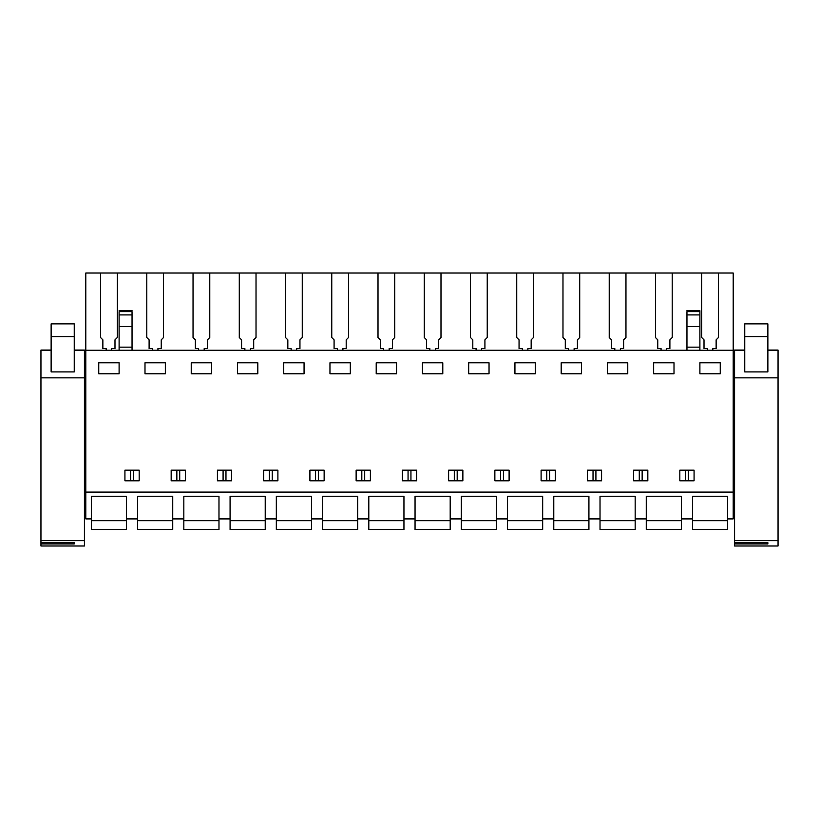 <?xml version="1.0" encoding="UTF-8"?>
<svg xmlns="http://www.w3.org/2000/svg" width="819" height="819" viewBox="0 0 819 819"><rect width="100%" height="100%" fill="white"/><g stroke="black" fill="none" stroke-linecap="round" stroke-linejoin="round"><path stroke-width="1.23" d="M100.553 272.993L733.2 272.993L733.2 518.908L727.651 518.908L727.651 496.253L692.505 496.253L692.505 518.908L681.408 518.908L681.408 496.253L646.263 496.253L646.263 518.908L635.165 518.908L635.165 496.253L600.02 496.253L600.02 518.908L588.922 518.908L588.922 496.253L553.777 496.253L553.777 518.908L542.68 518.908L542.68 496.253L507.534 496.253L507.534 518.908L496.437 518.908L496.437 496.253L461.292 496.253L461.292 518.908L450.194 518.908L450.194 496.253L415.049 496.253L415.049 518.908L403.951 518.908L403.951 496.253L368.806 496.253L368.806 518.908L357.708 518.908L357.708 496.253L322.563 496.253L322.563 518.908L311.466 518.908L311.466 496.253L276.32 496.253L276.32 518.908L265.223 518.908L265.223 496.253L230.078 496.253L230.078 518.908L218.98 518.908L218.98 496.253L183.835 496.253L183.835 518.908L172.737 518.908L172.737 496.253L137.592 496.253L137.592 518.908L126.495 518.908L126.495 496.253L91.349 496.253L91.349 518.908L85.8 518.908L85.8 272.993L100.553 272.993L100.553 337.53L102.866 339.844L102.866 348.577L106.153 348.577L106.153 350.225M733.2 492.096L85.8 492.096M733.2 350.225L85.8 350.225M98.751 373.802L119.103 373.802L119.103 362.797L98.751 362.797L98.751 373.802M124.928 470.178L139.169 470.178L139.169 480.804L124.928 480.804L124.928 470.178M561.179 362.797L561.179 373.802L581.521 373.802L581.521 362.797L561.179 362.797M356.132 470.178L356.132 480.804L370.383 480.804L370.383 470.178L356.132 470.178M409.5 470.178L416.625 470.178L416.625 480.804L402.375 480.804L402.375 470.178L409.5 470.178M468.693 362.797L489.035 362.797L489.035 373.802L468.693 373.802L468.693 362.797M455.743 470.178L462.868 470.178L462.868 480.804L448.617 480.804L448.617 470.178L455.743 470.178M329.965 362.797L350.307 362.797L350.307 373.802L329.965 373.802L329.965 362.797M309.899 470.178L324.14 470.178L324.14 480.804L309.899 480.804L309.899 470.178M237.479 362.797L257.821 362.797L257.821 373.802L237.479 373.802L237.479 362.797M191.237 362.797L211.589 362.797L211.589 373.802L191.237 373.802L191.237 362.797M144.994 362.797L165.346 362.797L165.346 373.802L144.994 373.802L144.994 362.797M171.171 470.178L171.171 480.804L185.411 480.804L185.411 470.178L171.171 470.178M224.529 470.178L231.654 470.178L231.654 480.804L217.414 480.804L217.414 470.178L224.529 470.178M283.722 362.797L304.064 362.797L304.064 373.802L283.722 373.802L283.722 362.797M270.772 470.178L277.897 470.178L277.897 480.804L263.657 480.804L263.657 470.178L270.772 470.178M396.55 373.802L396.55 362.797L376.208 362.797L376.208 373.802L396.55 373.802M509.101 480.804L494.86 480.804L494.86 470.178L509.101 470.178L509.101 480.804M514.936 362.797L514.936 373.802L535.278 373.802L535.278 362.797L514.936 362.797M640.714 480.804L633.589 480.804L633.589 470.178L647.829 470.178L647.829 480.804L640.714 480.804M653.654 362.797L653.654 373.802L674.006 373.802L674.006 362.797L653.654 362.797M594.471 480.804L587.346 480.804L587.346 470.178L601.586 470.178L601.586 480.804L594.471 480.804M548.228 480.804L541.103 480.804L541.103 470.178L555.343 470.178L555.343 480.804L548.228 480.804M627.764 373.802L627.764 362.797L607.411 362.797L607.411 373.802L627.764 373.802M679.831 470.178L679.831 480.804L694.072 480.804L694.072 470.178L679.831 470.178M422.45 362.797L442.792 362.797L442.792 373.802L422.45 373.802L422.45 362.797M699.897 362.797L720.249 362.797L720.249 373.802L699.897 373.802L699.897 362.797M85.8 372.42L84.418 372.42M85.8 400.163L84.418 400.163M85.8 407.094L84.418 407.094M712.847 350.225L712.847 348.577L716.134 348.577L716.134 339.844L718.447 337.53L718.447 272.993M734.582 372.42L733.2 372.42M734.582 400.163L733.2 400.163M734.582 407.094L733.2 407.094M133.487 480.804L133.487 470.178M130.61 480.804L130.61 470.178M410.943 480.804L410.943 470.178M408.057 480.804L408.057 470.178M457.186 480.804L457.186 470.178M454.299 480.804L454.299 470.178M361.814 480.804L361.814 470.178M364.701 480.804L364.701 470.178M315.571 480.804L315.571 470.178M318.458 480.804L318.458 470.178M179.73 480.804L179.73 470.178M176.853 480.804L176.853 470.178M225.972 480.804L225.972 470.178M223.085 480.804L223.085 470.178M272.215 480.804L272.215 470.178M269.328 480.804L269.328 470.178M500.542 480.804L500.542 470.178M503.429 480.804L503.429 470.178M549.672 480.804L549.672 470.178M546.785 480.804L546.785 470.178M639.27 480.804L639.27 470.178M642.147 480.804L642.147 470.178M595.915 480.804L595.915 470.178M593.028 480.804L593.028 470.178M688.39 480.804L688.39 470.178M685.513 480.804L685.513 470.178M666.605 350.225L666.605 348.577L669.891 348.577L669.891 339.844L672.204 337.53L672.204 272.993M701.709 272.993L701.709 337.53L704.012 339.844L704.012 348.577L707.299 348.577L707.299 350.225M655.466 272.993L655.466 337.53L657.77 339.844L657.77 348.577L661.056 348.577L661.056 350.225M620.362 350.225L620.362 348.577L623.648 348.577L623.648 339.844L625.962 337.53L625.962 272.993M609.223 272.993L609.223 337.53L611.537 339.844L611.537 348.577L614.813 348.577L614.813 350.225M574.119 350.225L574.119 348.577L577.405 348.577L577.405 339.844L579.719 337.53L579.719 272.993M562.981 272.993L562.981 337.53L565.294 339.844L565.294 348.577L568.57 348.577L568.57 350.225M527.876 350.225L527.876 348.577L531.162 348.577L531.162 339.844L533.476 337.53L533.476 272.993M516.738 272.993L516.738 337.53L519.051 339.844L519.051 348.577L522.327 348.577L522.327 350.225M481.633 350.225L481.633 348.577L484.92 348.577L484.92 339.844L487.233 337.53L487.233 272.993M470.495 272.993L470.495 337.53L472.809 339.844L472.809 348.577L476.085 348.577L476.085 350.225M435.391 350.225L435.391 348.577L438.677 348.577L438.677 339.844L440.991 337.53L440.991 272.993M424.252 272.993L424.252 337.53L426.566 339.844L426.566 348.577L429.842 348.577L429.842 350.225M389.158 350.225L389.158 348.577L392.434 348.577L392.434 339.844L394.748 337.53L394.748 272.993M378.009 272.993L378.009 337.53L380.323 339.844L380.323 348.577L383.609 348.577L383.609 350.225M342.915 350.225L342.915 348.577L346.191 348.577L346.191 339.844L348.505 337.53L348.505 272.993M331.767 272.993L331.767 337.53L334.08 339.844L334.08 348.577L337.367 348.577L337.367 350.225M296.673 350.225L296.673 348.577L299.949 348.577L299.949 339.844L302.262 337.53L302.262 272.993M285.524 272.993L285.524 337.53L287.838 339.844L287.838 348.577L291.124 348.577L291.124 350.225M250.43 350.225L250.43 348.577L253.706 348.577L253.706 339.844L256.019 337.53L256.019 272.993M239.281 272.993L239.281 337.53L241.595 339.844L241.595 348.577L244.881 348.577L244.881 350.225M204.187 350.225L204.187 348.577L207.463 348.577L207.463 339.844L209.777 337.53L209.777 272.993M193.038 272.993L193.038 337.53L195.352 339.844L195.352 348.577L198.638 348.577L198.638 350.225M157.944 350.225L157.944 348.577L161.23 348.577L161.23 339.844L163.534 337.53L163.534 272.993M146.796 272.993L146.796 337.53L149.109 339.844L149.109 348.577L152.395 348.577L152.395 350.225M111.701 350.225L111.701 348.577L114.988 348.577L114.988 339.844L117.291 337.53L117.291 272.993M132.043 350.225L132.043 326.505L119.103 326.505L119.103 350.225M119.103 326.505L119.103 312.264M132.043 326.505L132.043 312.264M132.043 347.154L119.103 347.154M686.957 312.264L686.957 350.225M686.957 310.657L699.897 310.657L699.897 350.225M699.897 347.154L686.957 347.154M51.126 350.051L40.95 350.051L40.95 377.856L84.418 377.856L84.418 350.051L74.242 350.051M51.126 371.918L74.242 371.918L74.242 323.894L51.126 323.894L51.126 371.918M40.95 540.653L84.418 540.653L84.418 546.007L40.95 546.007L40.95 377.856M84.418 540.653L84.418 377.856M40.95 543.959L74.242 543.959L74.242 542.7L40.95 542.7M74.242 543.959L74.242 542.7M744.758 350.051L734.582 350.051L734.582 377.856L778.05 377.856L778.05 350.051L767.874 350.051M744.758 371.918L767.874 371.918L767.874 323.894L744.758 323.894L744.758 371.918M734.582 540.653L778.05 540.653L778.05 546.007L734.582 546.007L734.582 377.856M778.05 540.653L778.05 377.856M734.582 543.959L767.874 543.959L767.874 542.7L734.582 542.7M767.874 543.959L767.874 542.7M126.495 518.908L126.495 529.484L91.349 529.484L91.349 520.689L126.495 520.689M91.349 496.253L126.495 496.253M91.349 518.908L91.349 520.689M172.737 518.908L172.737 529.484L137.592 529.484L137.592 520.689L172.737 520.689M137.592 496.253L172.737 496.253M137.592 518.908L137.592 520.689M218.98 518.908L218.98 529.484L183.835 529.484L183.835 520.689L218.98 520.689M183.835 496.253L218.98 496.253M183.835 518.908L183.835 520.689M265.223 518.908L265.223 529.484L230.078 529.484L230.078 520.689L265.223 520.689M230.078 496.253L265.223 496.253M230.078 518.908L230.078 520.689M311.466 518.908L311.466 529.484L276.32 529.484L276.32 520.689L311.466 520.689M276.32 496.253L311.466 496.253M276.32 518.908L276.32 520.689M357.708 518.908L357.708 529.484L322.563 529.484L322.563 520.689L357.708 520.689M322.563 496.253L357.708 496.253M322.563 518.908L322.563 520.689M403.951 518.908L403.951 529.484L368.806 529.484L368.806 520.689L403.951 520.689M368.806 496.253L403.951 496.253M368.806 518.908L368.806 520.689M450.194 518.908L450.194 529.484L415.049 529.484L415.049 520.689L450.194 520.689M415.049 496.253L450.194 496.253M415.049 518.908L415.049 520.689M496.437 518.908L496.437 529.484L461.292 529.484L461.292 520.689L496.437 520.689M461.292 496.253L496.437 496.253M461.292 518.908L461.292 520.689M542.68 518.908L542.68 529.484L507.534 529.484L507.534 520.689L542.68 520.689M507.534 496.253L542.68 496.253M507.534 518.908L507.534 520.689M588.922 518.908L588.922 529.484L553.777 529.484L553.777 520.689L588.922 520.689M553.777 496.253L588.922 496.253M553.777 518.908L553.777 520.689M635.165 518.908L635.165 529.484L600.02 529.484L600.02 520.689L635.165 520.689M600.02 496.253L635.165 496.253M600.02 518.908L600.02 520.689M681.408 518.908L681.408 529.484L646.263 529.484L646.263 520.689L681.408 520.689M646.263 496.253L681.408 496.253M646.263 518.908L646.263 520.689M727.651 518.908L727.651 529.484L692.505 529.484L692.505 520.689L727.651 520.689M692.505 496.253L727.651 496.253M692.505 518.908L692.505 520.689M132.043 314.906L119.103 314.906M132.043 311.65L119.103 311.65M699.897 326.505L686.957 326.505M686.957 314.906L699.897 314.906M686.957 311.65L699.897 311.65M40.95 350.276L51.126 350.276M74.242 350.276L84.418 350.276M51.126 336.599L74.242 336.599M734.582 350.276L744.758 350.276M767.874 350.276L778.05 350.276M744.758 336.599L767.874 336.599M132.043 310.657L119.103 310.657"/></g></svg>
